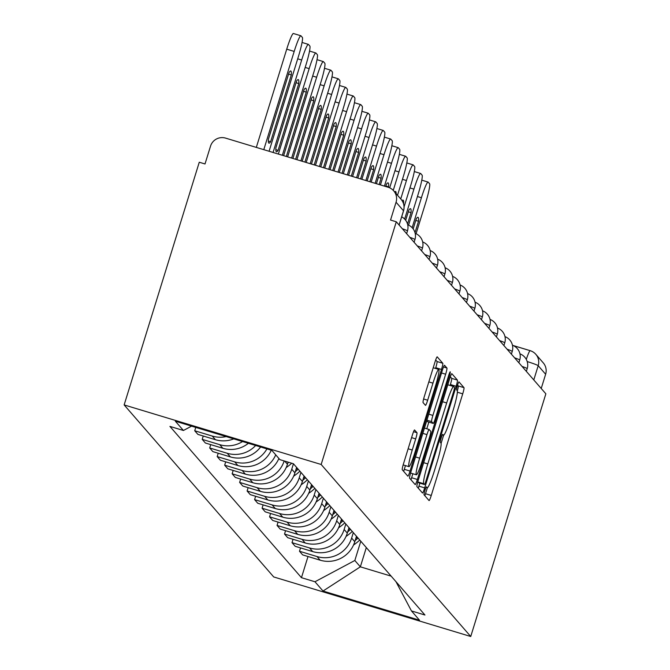 <?xml version="1.0" encoding="UTF-8"?>
<svg xmlns="http://www.w3.org/2000/svg" width="670" height="670" viewBox="0 0 670 670"><rect width="100%" height="100%" fill="white"/><g stroke="black" fill="none" stroke-linecap="round" stroke-linejoin="round"><path stroke-width="1" d="M424.931 490.465A4.146 0.427 106.8 0 0 424.043 494.795L429.043 500.549A5.921 0.611 106.8 0 0 429.076 500.574A5.921 0.611 106.8 0 0 431.262 495.448L462.719 393.843A5.921 0.611 106.8 0 0 463.992 387.654L458.992 381.9A4.146 0.427 106.8 0 0 458.967 381.883A4.146 0.427 106.8 0 0 457.434 385.468A4.146 0.427 106.8 0 0 456.546 389.806L457.191 390.543A18.953 1.951 106.8 0 1 453.104 410.341L450.483 418.809A18.953 1.951 106.8 0 1 443.498 435.215A18.953 1.951 106.8 0 1 443.389 435.14L442.736 434.394A4.146 0.427 106.8 0 0 442.711 434.378A4.146 0.427 106.8 0 0 441.187 437.971A4.146 0.427 106.8 0 0 440.291 442.3L440.935 443.046A18.953 1.951 106.8 0 1 436.857 462.844L434.235 471.312A18.953 1.951 106.8 0 1 427.242 487.718A18.953 1.951 106.8 0 1 427.133 487.643L426.489 486.897A4.146 0.427 106.8 0 0 426.463 486.881A4.146 0.427 106.8 0 0 424.931 490.465M414.596 429.972A5.921 0.611 106.8 0 0 414.562 429.947A5.921 0.611 106.8 0 0 412.377 435.073L403.549 463.581A5.921 0.611 106.8 0 0 402.276 469.77L407.829 476.161A5.921 0.611 106.8 0 0 407.863 476.177A5.921 0.611 106.8 0 0 410.048 471.052L441.505 369.446A5.921 0.611 106.8 0 0 442.778 363.257L437.225 356.867A5.921 0.611 106.8 0 0 437.192 356.842A5.921 0.611 106.8 0 0 435.006 361.967L424.345 396.406A5.921 0.611 106.8 0 0 423.072 402.595L425.45 405.325A5.921 0.611 106.8 0 0 425.484 405.35A5.921 0.611 106.8 0 0 427.669 400.225L432.954 383.148A15.837 1.625 106.8 0 1 438.791 369.43A15.837 1.625 106.8 0 1 435.467 386.046L414.764 452.937A15.837 1.625 106.8 0 1 408.918 466.647A15.837 1.625 106.8 0 1 412.243 450.039L415.693 438.892A5.921 0.611 106.8 0 0 416.975 432.703L414.521 429.947M321.165 464.478L396.288 221.787L545.857 393.809L470.734 636.5L321.165 464.478L124.143 404.923L273.712 576.945L470.734 636.5M418.197 480.423A5.921 0.611 106.8 0 0 416.916 486.604L422.477 492.994A5.921 0.611 106.8 0 0 422.51 493.019A5.921 0.611 106.8 0 0 424.696 487.894L456.144 386.288A5.921 0.611 106.8 0 0 457.426 380.099L451.865 373.709A5.921 0.611 106.8 0 0 451.831 373.684A5.921 0.611 106.8 0 0 449.645 378.81L418.197 480.423M415.157 484.578L409.596 478.187A5.921 0.611 106.8 0 1 410.878 471.998L442.326 370.393A5.921 0.611 106.8 0 1 444.512 365.267A5.921 0.611 106.8 0 1 444.545 365.284L446.923 368.023A5.921 0.611 106.8 0 1 445.651 374.212L432.887 415.417A5.921 0.611 106.8 0 0 431.614 421.606L433.189 423.415A5.921 0.611 106.8 0 0 433.222 423.44A5.921 0.611 106.8 0 0 435.408 418.315L448.691 375.409A4.146 0.427 106.8 0 1 450.215 371.825A4.146 0.427 106.8 0 1 449.352 376.172L417.368 479.477A5.921 0.611 106.8 0 1 415.191 484.603A5.921 0.611 106.8 0 1 415.157 484.578M396.288 221.787L390.543 220.053L396.062 202.223A12.068 11.976 -41 0 0 388.131 187.248L225.581 138.112A12.068 11.976 -41 0 0 210.531 146.135L205.012 163.966L199.266 162.232L124.143 404.923M513.17 345.519L530.205 350.67A12.068 1.24 106.8 0 1 530.271 350.72A12.068 11.976 139 0 1 535.816 354.304L543.253 362.855A12.068 11.976 139 0 1 545.631 374.245L538.194 365.694A12.068 0.771 -162.8 0 0 527.198 361.557M541.226 388.483L545.631 374.245M353.308 532.625L351.624 538.077A27.746 27.545 139 0 1 317.01 556.544L320.176 560.187A27.746 27.545 -41 0 0 354.79 541.72L356.482 536.26M320.176 560.187L302.656 554.894L299.49 551.251L300.529 547.901M317.01 556.544L299.49 551.251M293.041 539.3L292.011 542.641L295.177 546.284L312.697 551.577A27.746 27.545 -41 0 0 347.303 533.111L348.995 527.659M345.829 524.015L344.137 529.468A27.746 27.545 139 0 1 309.532 547.943L292.011 542.641M285.562 530.69L284.524 534.04L287.69 537.675L305.21 542.976A27.746 27.545 -41 0 0 339.824 524.51L341.507 519.049M338.342 515.406L336.658 520.866A27.746 27.545 139 0 1 302.044 539.333L284.524 534.04M278.075 522.081L277.045 525.431L280.211 529.074L297.723 534.367A27.746 27.545 -41 0 0 332.337 515.9L334.029 510.44M330.863 506.805L329.171 512.257A27.746 27.545 139 0 1 294.557 530.724L277.045 525.431M270.596 513.48L269.558 516.821L272.724 520.464L290.244 525.757A27.746 27.545 -41 0 0 324.858 507.291L326.541 501.838M323.375 498.195L321.692 503.656A27.746 27.545 139 0 1 287.078 522.123L269.558 516.821M263.109 504.87L262.079 508.22L265.245 511.855L282.757 517.156A27.746 27.545 -41 0 0 317.371 498.689L319.062 493.229M315.897 489.586L314.205 495.046A27.746 27.545 139 0 1 279.591 513.513L262.079 508.22M255.63 496.261L254.592 499.611L257.757 503.254L275.278 508.547A27.746 27.545 -41 0 0 309.892 490.08L311.575 484.619M308.409 480.985L306.726 486.437A27.746 27.545 139 0 1 272.112 504.904L254.592 499.611M248.143 487.659L247.104 491.001L250.27 494.644L267.791 499.937A27.746 27.545 -41 0 0 302.404 481.47L304.096 476.018M300.93 472.375L299.239 477.836A27.746 27.545 139 0 1 264.625 496.303L247.104 491.001M240.664 479.05L239.626 482.4L242.791 486.035L260.312 491.336A27.746 27.545 -41 0 0 294.917 472.869L296.609 467.409M293.443 463.766L291.752 469.226A27.746 27.545 139 0 1 257.146 487.693L239.626 482.4M233.177 470.441L232.138 473.791L235.304 477.434L252.825 482.727A27.746 27.545 -41 0 0 287.438 464.26L288.1 462.132M284.172 460.943A27.746 27.545 139 0 1 249.659 479.083L232.138 473.791M225.698 461.839L224.659 465.181L227.825 468.824L245.346 474.117A27.746 27.545 -41 0 0 278.904 458.489M275.738 454.846A27.746 27.545 139 0 1 242.18 470.482L224.659 465.181M218.211 453.23L217.172 456.58L220.338 460.215L237.858 465.516A27.746 27.545 -41 0 0 271.275 450.215M266.928 448.9A27.746 27.545 139 0 1 234.693 461.873L217.172 456.58M210.723 444.62L209.693 447.97L212.859 451.614L230.379 456.906A27.746 27.545 -41 0 0 260.605 446.991M255.647 445.491A27.746 27.545 139 0 1 227.214 453.263L209.693 447.97M203.245 436.019L202.206 439.361L205.372 443.004L222.892 448.297A27.746 27.545 -41 0 0 248.377 443.289M242.573 441.538A27.746 27.545 139 0 1 219.727 444.662L202.206 439.361M195.757 427.41L194.727 430.76L197.893 434.394L215.413 439.696A27.746 27.545 -41 0 0 233.755 438.867M226.192 436.58A27.746 27.545 139 0 1 212.239 436.053L194.727 430.76M191.561 426.145L207.926 431.086A27.746 27.545 -41 0 0 209.04 431.396M360.795 541.226L354.832 560.489L360.351 566.828L391.154 576.141M366.314 547.574L360.351 566.828L323.015 591.032L314.959 581.761L354.832 560.489M395.962 581.677L411.455 610.931L419.512 620.202L323.015 591.032M191.595 426.128L183.421 430.483L169.92 426.405L301.458 577.682L314.959 581.761M183.421 430.483L175.364 421.221L271.861 450.391L279.918 459.654L293.418 463.741L424.956 615.018L411.455 610.931M308.007 556.51L301.458 577.682M457.334 390.895A5.921 0.611 106.8 0 0 458.246 385.92L457.551 385.116M424.847 495.733A5.921 0.611 106.8 0 0 425.517 493.715L427.376 487.71M441.086 443.423L443.624 435.215M450.114 385.476L450.399 384.547A5.921 0.611 106.8 0 0 451.681 378.366L450.315 376.791M418.281 488.179A5.921 0.611 106.8 0 0 418.951 486.16L419.881 483.145M424.403 484.502A4.146 0.427 106.8 0 0 424.428 484.519A4.146 0.427 106.8 0 0 425.953 480.926L453.565 391.732A4.146 0.427 106.8 0 0 454.461 387.402L453.774 386.623A18.953 1.951 106.8 0 0 453.665 386.548A18.953 1.951 106.8 0 0 446.681 402.955L427.803 463.916A18.953 1.951 106.8 0 0 423.725 483.715L424.403 484.502L418.658 482.76A4.146 0.427 106.8 0 0 418.683 482.777A4.146 0.427 106.8 0 0 418.708 482.777M417.837 481.63A18.953 1.951 106.8 0 0 417.979 481.981L423.725 483.715M424.428 484.519L418.683 482.777L417.979 481.981M426.715 420.835L427.443 421.681A5.921 0.611 106.8 0 0 427.485 421.706A5.921 0.611 106.8 0 0 427.519 421.706L433.222 423.44M428.842 422.117L426.782 428.775M412.862 473.74L411.631 477.735L417.368 479.477M419.654 458.18A15.837 1.625 106.8 0 0 416.33 474.787A15.837 1.625 106.8 0 0 422.175 461.077L429.47 437.51A5.921 0.611 106.8 0 0 430.743 431.321L429.169 429.504A5.921 0.611 106.8 0 0 429.135 429.487A5.921 0.611 106.8 0 0 426.949 434.612L419.654 458.18L415.534 456.932M410.559 473.045A15.837 1.625 106.8 0 0 410.584 473.054L416.33 474.787M410.961 479.754A5.921 0.611 106.8 0 0 411.631 477.735M403.156 464.905A15.837 1.625 106.8 0 0 403.173 464.913L408.918 466.647M435.534 368.45L435.76 367.704A5.921 0.611 106.8 0 0 437.033 361.524L435.676 359.958M403.642 471.337A5.921 0.611 106.8 0 0 404.303 469.318L405.459 465.6M355.159 540.523A45.845 45.51 -41 0 0 358.006 538.018M359.757 540.028A45.845 45.51 139 0 1 353.526 545.028M357.236 537.139A45.845 45.51 139 0 1 355.803 538.454M412.142 227.683L421.413 197.742A18.098 1.859 -73.2 0 1 428.088 182.073A18.098 1.859 -73.2 0 1 428.197 182.139L429.587 183.739A18.098 1.859 106.8 0 1 425.685 202.65L416.062 233.721M414.998 232.641L418.524 221.259A37.403 3.844 -73.2 0 0 417.996 217.298A37.403 3.844 -73.2 0 0 416.313 218.722L413.164 228.905M418.524 221.259L415.785 220.43M347.68 531.913A45.845 45.51 -41 0 0 350.519 529.409M352.269 531.427A45.845 45.51 139 0 1 346.047 536.427M349.757 528.53A45.845 45.51 139 0 1 348.316 529.844M404.663 219.082L413.926 189.133A18.098 1.859 -73.2 0 1 420.609 173.463A18.098 1.859 -73.2 0 1 420.71 173.53L422.1 175.138A18.098 1.859 106.8 0 1 418.197 194.04L408.583 225.112M407.519 224.04L411.037 212.65A37.403 3.844 -73.2 0 0 410.509 208.697A37.403 3.844 -73.2 0 0 408.834 210.112L405.677 220.296M411.037 212.65L408.306 211.829M340.192 523.312A45.845 45.51 -41 0 0 343.04 520.808M344.79 522.818A45.845 45.51 139 0 1 338.559 527.818M342.269 519.92A45.845 45.51 139 0 1 340.837 521.235M400.744 198.957L406.447 180.523A18.098 1.859 -73.2 0 1 413.122 164.853A18.098 1.859 -73.2 0 1 413.222 164.929L414.621 166.529A18.098 1.859 106.8 0 1 410.718 185.439L404.069 206.913M402.05 200.606A37.403 3.844 -73.2 0 1 403.022 200.087A37.403 3.844 -73.2 0 1 403.575 203.856M332.705 514.702A45.845 45.51 -41 0 0 335.553 512.198M337.303 514.208A45.845 45.51 139 0 1 331.081 519.208M334.782 511.319A45.845 45.51 139 0 1 333.35 512.634M393.257 190.364L398.96 171.922A18.098 1.859 -73.2 0 1 405.643 156.252A18.098 1.859 -73.2 0 1 405.744 156.319L407.134 157.919A18.098 1.859 106.8 0 1 403.231 176.83L397.528 195.255M394.638 191.93A37.403 3.844 -73.2 0 1 395.543 191.478A37.403 3.844 -73.2 0 1 396.154 193.672M325.226 506.093A45.845 45.51 -41 0 0 328.074 503.589M329.824 505.607A45.845 45.51 139 0 1 323.593 510.607M327.303 502.709A45.845 45.51 139 0 1 325.863 504.024M384.421 186.126L391.481 163.312A18.098 1.859 -73.2 0 1 398.156 147.643A18.098 1.859 -73.2 0 1 398.256 147.718L399.655 149.318A18.098 1.859 106.8 0 1 395.752 168.22L389.68 187.835M388.433 187.34L388.592 186.83A37.403 3.844 -73.2 0 0 388.056 182.877A37.403 3.844 -73.2 0 0 386.381 184.292L385.694 186.511M388.592 186.83L385.853 186.009M317.739 497.492A45.845 45.51 -41 0 0 320.587 494.988M322.337 496.998A45.845 45.51 139 0 1 316.114 501.998M319.816 494.1A45.845 45.51 139 0 1 318.384 495.415M375.141 183.32L383.994 154.703A18.098 1.859 -73.2 0 1 390.669 139.033A18.098 1.859 -73.2 0 1 390.778 139.109L392.168 140.708A18.098 1.859 106.8 0 1 388.265 159.619L380.434 184.92M379.153 184.535L381.104 178.228A37.403 3.844 -73.2 0 0 380.577 174.267A37.403 3.844 -73.2 0 0 378.902 175.691L376.414 183.706M381.104 178.228L378.374 177.399M310.26 488.882A45.845 45.51 -41 0 0 313.108 486.378M314.858 488.388A45.845 45.51 139 0 1 308.627 493.388M312.337 485.499A45.845 45.51 139 0 1 310.897 486.814M365.862 180.515L376.515 146.102A18.098 1.859 -73.2 0 1 383.19 130.432A18.098 1.859 -73.2 0 1 383.29 130.499L384.68 132.099A18.098 1.859 106.8 0 1 380.786 151.01L371.155 182.114M369.873 181.729L373.625 169.619A37.403 3.844 -73.2 0 0 373.09 165.658A37.403 3.844 -73.2 0 0 371.415 167.081L367.135 180.9M373.625 169.619L370.887 168.79M302.773 480.273A45.845 45.51 -41 0 0 305.621 477.769M307.371 479.787A45.845 45.51 139 0 1 301.14 484.787M304.85 476.889A45.845 45.51 139 0 1 303.418 478.204M356.582 177.709L369.028 137.492A18.098 1.859 -73.2 0 1 375.703 121.823A18.098 1.859 -73.2 0 1 375.811 121.898L377.202 123.498A18.098 1.859 106.8 0 1 373.299 142.4L361.875 179.309M360.594 178.923L366.138 161.009A37.403 3.844 -73.2 0 0 365.611 157.056A37.403 3.844 -73.2 0 0 363.936 158.472L357.855 178.094M366.138 161.009L363.4 160.189M295.294 471.672A45.845 45.51 -41 0 0 298.133 469.168M299.884 471.178A45.845 45.51 139 0 1 293.661 476.177M297.371 468.28A45.845 45.51 139 0 1 295.931 469.595M347.303 174.904L361.549 128.883A18.098 1.859 -73.2 0 1 368.224 113.213A18.098 1.859 -73.2 0 1 368.324 113.289L369.714 114.888A18.098 1.859 106.8 0 1 365.812 133.799L352.596 176.503M351.315 176.118L358.659 152.408A37.403 3.844 -73.2 0 0 358.123 148.447A37.403 3.844 -73.2 0 0 356.448 149.871L348.584 175.289M358.659 152.408L355.921 151.579M287.807 463.062A45.845 45.51 -41 0 0 288.711 462.317M291.71 463.221A45.845 45.51 139 0 1 286.174 467.568M338.023 172.098L354.062 120.282A18.098 1.859 -73.2 0 1 360.736 104.612A18.098 1.859 -73.2 0 1 360.845 104.679L362.236 106.279A18.098 1.859 106.8 0 1 358.333 125.189L343.316 173.698M342.035 173.312L351.172 143.799A37.403 3.844 -73.2 0 0 350.644 139.837A37.403 3.844 -73.2 0 0 348.97 141.261L339.305 172.483M351.172 143.799L348.434 142.97M328.744 169.292L346.583 111.672A18.098 1.859 -73.2 0 1 353.257 96.003A18.098 1.859 -73.2 0 1 353.358 96.078L354.748 97.678A18.098 1.859 106.8 0 1 350.846 116.58L334.037 170.892M332.755 170.507L343.693 135.198A37.403 3.844 -73.2 0 0 343.157 131.236A37.403 3.844 -73.2 0 0 341.482 132.652L330.025 169.678M343.693 135.198L340.955 134.369M319.464 166.487L339.095 103.063A18.098 1.859 -73.2 0 1 345.77 87.393A18.098 1.859 -73.2 0 1 345.879 87.469L347.269 89.068A18.098 1.859 106.8 0 1 343.367 107.979L324.757 168.086M323.476 167.701L336.206 126.588A37.403 3.844 -73.2 0 0 335.678 122.627A37.403 3.844 -73.2 0 0 334.003 124.051L320.746 166.872M336.206 126.588L333.467 125.759M310.185 163.681L331.616 94.462A18.098 1.859 -73.2 0 1 338.291 78.792A18.098 1.859 -73.2 0 1 338.392 78.859L339.782 80.459A18.098 1.859 106.8 0 1 335.879 99.369L315.478 165.281M314.197 164.895L328.719 117.979A37.403 3.844 -73.2 0 0 328.191 114.017A37.403 3.844 -73.2 0 0 326.516 115.441L311.466 164.066M328.719 117.979L325.989 117.15M300.905 160.875L324.129 85.852A18.098 1.859 -73.2 0 1 330.804 70.183A18.098 1.859 -73.2 0 1 330.913 70.258L332.303 71.858A18.098 1.859 106.8 0 1 328.401 90.76L306.198 162.475M304.917 162.09L321.24 109.377A37.403 3.844 -73.2 0 0 320.712 105.416A37.403 3.844 -73.2 0 0 319.029 106.84L302.187 161.269M321.24 109.377L318.501 108.548M291.626 158.07L316.642 77.243A18.098 1.859 -73.2 0 1 323.325 61.573A18.098 1.859 -73.2 0 1 323.426 61.648L324.816 63.248A18.098 1.859 106.8 0 1 320.913 82.159L296.919 159.678M295.637 159.284L313.753 100.768A37.403 3.844 -73.2 0 0 313.225 96.807A37.403 3.844 -73.2 0 0 311.55 98.23L292.907 158.463M313.753 100.768L311.022 99.939M282.346 155.273L309.163 68.641A18.098 1.859 -73.2 0 1 315.838 52.972A18.098 1.859 -73.2 0 1 315.939 53.039L317.337 54.639A18.098 1.859 106.8 0 1 313.434 73.549L287.639 156.872M286.358 156.478L306.274 92.159A37.403 3.844 -73.2 0 0 305.738 88.197A37.403 3.844 -73.2 0 0 304.063 89.621L283.628 155.658M306.274 92.159L303.535 91.329M273.067 152.467L301.676 60.032A18.098 1.859 -73.2 0 1 308.351 44.362A18.098 1.859 -73.2 0 1 308.46 44.438L309.85 46.037A18.098 1.859 106.8 0 1 305.947 64.94L278.36 154.067M278.109 150.356L298.786 83.557A37.403 3.844 -73.2 0 0 298.259 79.596A37.403 3.844 -73.2 0 0 296.584 81.02L275.906 147.819A37.403 3.844 106.8 0 0 276.434 151.772A37.403 3.844 106.8 0 0 278.109 150.356L275.831 149.661M298.786 83.557L296.056 82.728M256.317 147.4L286.727 49.17A18.098 1.859 -73.2 0 1 293.401 33.5A18.098 1.859 -73.2 0 1 293.51 33.567M263.787 149.661L294.197 51.422A18.098 1.859 -73.2 0 1 300.872 35.761A18.098 1.859 -73.2 0 1 300.972 35.828L302.363 37.428A18.098 1.859 106.8 0 1 298.468 56.339L269.08 151.261M270.63 141.747L291.308 74.948A37.403 3.844 -73.2 0 0 290.772 70.987A37.403 3.844 -73.2 0 0 289.097 72.41L268.419 139.209A37.403 3.844 106.8 0 0 268.955 143.171A37.403 3.844 106.8 0 0 270.63 141.747L268.343 141.052M291.308 74.948L288.569 74.119M513.337 345.594L530.121 350.67M212.239 436.053L215.413 439.696M219.727 444.662L222.892 448.297M227.214 453.263L230.379 456.906M234.693 461.873L237.858 465.516M242.18 470.482L245.346 474.117M249.659 479.083L252.825 482.727M257.146 487.693L260.312 491.336M264.625 496.303L267.791 499.937M272.112 504.904L275.278 508.547M279.591 513.513L282.757 517.156M287.078 522.123L290.244 525.757M294.557 530.724L297.723 534.367M302.044 539.333L305.21 542.976M309.532 547.943L312.697 551.577M284.691 461.102L287.438 464.26M291.752 469.226L294.917 472.869M299.239 477.836L302.404 481.47M306.726 486.437L309.892 490.08M314.205 495.046L317.371 498.689M321.692 503.656L324.858 507.291M329.171 512.257L332.337 515.9M336.658 520.866L339.824 524.51M344.137 529.468L347.303 533.111M351.624 538.077L354.79 541.72M526.36 371.381L527.19 368.684A12.068 0.771 -162.8 0 0 522.031 366.398M518.873 362.772L519.711 360.075A12.068 0.771 -162.8 0 0 514.543 357.788M511.394 354.162L512.223 351.465A12.068 0.771 -162.8 0 0 507.056 349.187M503.907 345.561L504.744 342.864A12.068 0.771 -162.8 0 0 499.577 340.578M496.42 336.951L497.257 334.255A12.068 0.771 -162.8 0 0 492.09 331.968M488.941 328.342L489.778 325.654A12.068 0.771 -162.8 0 0 484.611 323.367M481.454 319.741L482.291 317.044A12.068 0.771 -162.8 0 0 477.124 314.758M473.975 311.131L474.812 308.434A12.068 0.771 -162.8 0 0 469.645 306.156M466.488 302.53L467.325 299.833A12.068 0.771 -162.8 0 0 462.158 297.547M459.009 293.921L459.838 291.224A12.068 0.771 -162.8 0 0 454.679 288.938M451.521 285.311L452.359 282.614A12.068 0.771 -162.8 0 0 447.192 280.336M444.043 276.71L444.872 274.013A12.068 0.771 -162.8 0 0 439.713 271.727M436.555 268.101L437.393 265.404A12.068 0.771 -162.8 0 0 432.225 263.117M429.076 259.491L429.906 256.794A12.068 0.771 -162.8 0 0 424.747 254.516M421.589 250.89L422.427 248.193A12.068 0.771 -162.8 0 0 417.259 245.907M414.11 242.28L414.939 239.584A12.068 0.771 -162.8 0 0 409.772 237.297M406.623 233.671L407.46 230.974A12.068 0.771 -162.8 0 0 402.293 228.696M533.789 379.932L538.194 365.694A12.068 11.976 139 0 0 535.816 354.304A12.068 12.068 0 0 0 530.205 350.67A12.068 1.24 106.8 0 0 526.293 359.405M399.094 225.011L403.499 210.774L396.062 202.223M403.449 210.924A12.068 0.771 -162.8 0 0 403.533 210.866A12.068 0.771 -162.8 0 0 403.499 210.774A12.068 11.976 139 0 0 401.112 199.384L393.675 190.833M426.112 487.333L427.133 487.643M442.359 434.83L443.389 435.14M458.246 385.92L463.992 387.654M457.367 392.226L462.719 393.843M425.517 493.715L431.262 495.448M451.681 378.366L457.426 380.099M450.399 384.547L456.144 386.288M418.951 486.16L424.696 487.894M442.56 401.707L446.681 402.955M423.691 462.677L427.803 463.916M443.515 366.993L446.923 368.023M441.53 372.964L445.651 374.212M428.775 414.169L432.887 415.417M426.916 420.182L431.614 421.606M427.443 421.681L433.189 423.415M448.531 375.92L449.352 376.172M429.135 429.487L424.47 428.071L429.093 429.487M422.837 433.364L426.949 434.612M413.566 431.673L416.975 432.703M411.581 437.644L415.693 438.892M408.13 448.791L412.243 450.039M428.833 381.9L432.954 383.148M423.608 398.993L427.669 400.225M437.033 361.524L442.778 363.257M435.76 367.704L441.505 369.446M404.303 469.318L410.048 471.052M421.413 197.742L417.427 196.536M413.926 189.133L409.948 187.927M406.447 180.523L402.461 179.317M398.96 171.922L394.982 170.716M391.481 163.312L387.495 162.107M383.994 154.703L380.007 153.497M376.515 146.102L372.528 144.896M369.028 137.492L365.041 136.286M361.549 128.883L357.562 127.677M354.062 120.282L350.075 119.076M346.583 111.672L342.596 110.466M339.095 103.063L335.109 101.865M331.616 94.462L327.63 93.256M324.129 85.852L320.143 84.646M316.642 77.243L312.664 76.045M309.163 68.641L305.177 67.436M301.676 60.032L297.698 58.826M294.197 51.422L286.727 49.17M527.19 368.684A12.068 12.068 0 0 0 519.945 353.835M519.711 360.075A12.068 12.068 0 0 0 512.466 345.226M512.223 351.465A12.068 12.068 0 0 0 504.979 336.625M504.744 342.864A12.068 12.068 0 0 0 497.5 328.015M497.257 334.255A12.068 12.068 0 0 0 490.013 319.406M489.778 325.654A12.068 12.068 0 0 0 482.534 310.805M482.291 317.044A12.068 12.068 0 0 0 475.047 302.195M474.812 308.434A12.068 12.068 0 0 0 467.568 293.586M467.325 299.833A12.068 12.068 0 0 0 460.081 284.984M459.838 291.224A12.068 12.068 0 0 0 452.602 276.375M452.359 282.614A12.068 12.068 0 0 0 445.115 267.766M444.872 274.013A12.068 12.068 0 0 0 437.627 259.164M437.393 265.404A12.068 12.068 0 0 0 430.148 250.555M429.906 256.794A12.068 12.068 0 0 0 422.661 241.945M422.427 248.193A12.068 12.068 0 0 0 415.182 233.344M414.939 239.584A12.068 12.068 0 0 0 407.695 224.735M407.46 230.974A12.068 12.068 0 0 0 401.699 216.812M399.136 225.07L403.533 210.866A12.068 12.068 0 0 0 401.112 199.384M426.087 487.366L427.242 487.718M442.342 434.872L443.498 435.215M447.92 384.806L453.665 386.548M433.214 367.746L438.791 369.43M428.088 182.073L421.79 180.163M420.609 173.463L414.303 171.562M413.122 164.853L406.824 162.952M405.643 156.252L399.337 154.343M398.156 147.643L391.858 145.742M390.669 139.033L384.371 137.132M383.19 130.432L376.892 128.523M375.703 121.823L369.404 119.922M368.224 113.213L361.926 111.312M360.736 104.612L354.438 102.703M353.257 96.003L346.959 94.102M345.77 87.393L339.472 85.492M338.291 78.792L331.985 76.882M330.804 70.183L324.506 68.281M323.325 61.573L317.019 59.672M315.838 52.972L309.54 51.062M308.351 44.362L302.053 42.461M300.872 35.761L293.401 33.5"/></g></svg>
